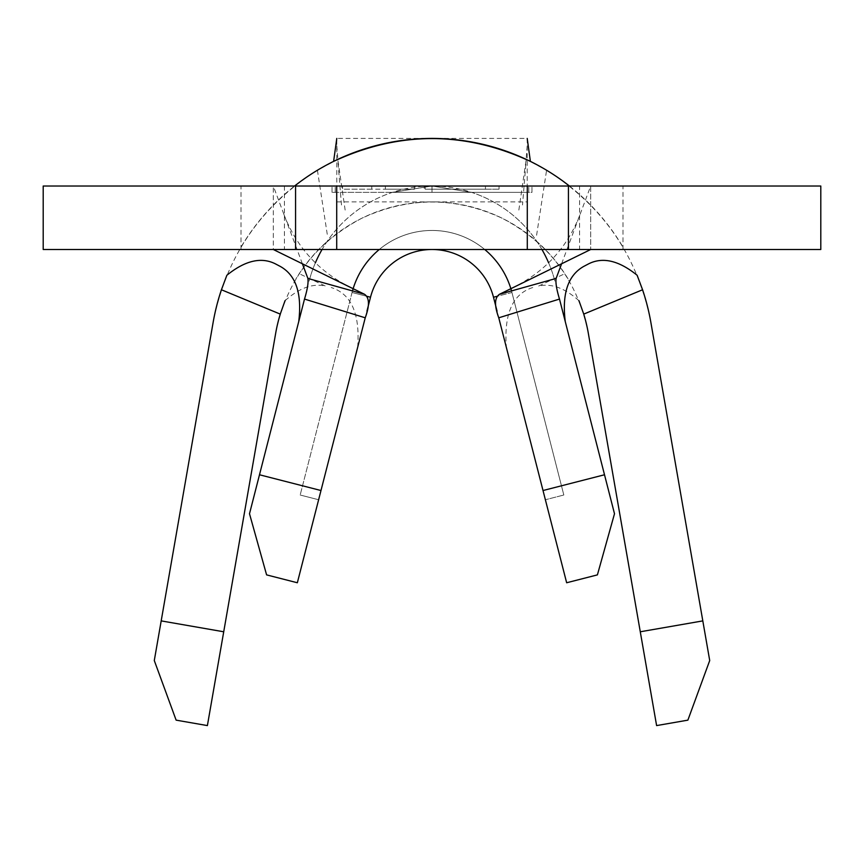<?xml version="1.0" encoding="UTF-8"?>
<svg xmlns="http://www.w3.org/2000/svg" width="864" height="864" viewBox="0 0 864 864"><rect width="100%" height="100%" fill="white"/><g stroke="black" fill="none" stroke-linecap="round" stroke-linejoin="round"><path stroke-width="0.65" stroke-dasharray="4.32 3.24" d="M579.582 186.019L284.418 186.019L579.582 186.019L579.582 249.502L284.418 249.502L579.582 249.502M284.418 186.019L284.418 249.502M43.2 249.502L273.305 249.502L273.305 186.019L590.695 186.019L590.695 249.502L590.695 186.019L820.8 186.019M43.2 186.019L241.013 186.019L241.013 249.502M499.046 186.019L424.224 186.019L499.046 186.019L499.046 189.194L499.046 186.019M491.249 186.019L372.751 186.019M380.808 186.019L483.192 186.019M385.366 186.019L342.608 186.019L385.366 186.019L385.366 189.194L414.515 189.194L414.515 186.019L414.515 189.194L342.608 189.194L342.608 186.019L342.608 189.194L371.758 189.194L371.758 186.019L371.758 189.194L385.366 189.194L385.366 186.019M532.764 287.539C512.676 293.846 503.863 313.794 506.347 347.382L566.654 582.757L597.402 574.884L614.498 513.756L565.272 321.646M511.466 290.736A82.523 82.523 0 0 1 511.942 292.496L493.495 297.227A63.482 63.482 0 0 0 370.505 297.227A63.482 63.482 0 0 1 493.495 297.227A63.482 63.482 0 0 0 370.505 297.227L352.058 292.496L370.505 297.227A63.482 63.482 0 0 1 493.495 297.227L545.378 499.748L563.825 495.018L545.378 499.748L563.825 495.018L545.378 499.748L497.016 310.975M366.984 310.997L318.622 499.748L370.505 297.227L318.622 499.748L370.505 297.227L352.058 292.496A82.523 82.523 0 0 1 511.942 292.496L493.495 297.227L545.378 499.748L493.495 297.227L511.942 292.496L563.825 495.018L511.942 292.496L563.825 495.018L511.942 292.496L496.94 296.341M341.496 204.995L337.738 159.408L317.412 170.251C260.723 205.978 225.958 256.727 213.116 322.499L154.289 660.539L176.126 720.144L207.392 725.587L275.659 333.374C286.135 281.394 314.82 243.043 361.724 218.3C408.575 196.592 455.425 196.592 502.276 218.3C549.18 243.043 577.865 281.394 588.341 333.374L656.608 725.587L687.874 720.144L709.711 660.539L650.884 322.499C638.042 256.727 603.277 205.978 546.588 170.251L526.262 159.408L522.504 204.995M317.412 170.251L327.402 235.256M536.598 235.256L546.588 170.251M298.728 321.646L249.502 513.756L266.598 574.884L297.346 582.757L357.653 347.382C360.169 313.902 351.356 293.954 331.236 287.539M320.987 490.525L259.492 474.768M604.508 474.768L543.013 490.525M820.8 249.502L273.305 249.502L273.305 186.019L241.013 186.019M561.6 263.79L590.695 186.019M392.45 192.337L431.968 186.019L471.668 192.37L432.011 186.019L392.45 192.337A126.954 126.954 0 0 0 322.056 249.502M315.392 262.786A126.954 126.954 0 0 0 309.02 281.47A126.954 126.954 0 0 1 554.98 281.47A126.954 126.954 0 0 0 548.608 262.786M302.4 263.79L273.305 186.019M541.944 249.502A126.954 126.954 0 0 0 471.55 192.337M300.715 274.406L325.685 286.178C313.049 283.014 299.506 287.852 285.044 300.683M568.026 278.845A158.695 158.695 0 0 0 295.974 278.845M578.956 300.683C564.527 287.863 550.973 283.025 538.315 286.178L563.285 274.406M241.564 246.154A222.167 222.167 0 0 1 294.57 186.019M569.43 186.019A222.167 222.167 0 0 1 622.436 246.154M530.388 161.395L526.262 159.408M337.738 159.408L333.612 161.395M336.787 201.895L527.213 201.895L527.213 138.413L336.787 138.413L336.787 201.895M345.146 210.071L337.997 160.931L336.787 145.584M367.06 296.341L352.058 292.496L300.175 495.018L318.622 499.748L300.175 495.018L352.058 292.496A82.523 82.523 0 0 1 511.942 292.496A82.523 82.523 0 0 0 352.058 292.496L300.175 495.018L352.058 292.496A82.523 82.523 0 0 1 352.534 290.736M379.274 249.502A82.523 82.523 0 0 1 484.726 249.502M300.175 495.018L318.622 499.748L300.175 495.018M531.976 192.37L531.976 186.019L531.976 192.37L432 192.37L531.976 192.37M432 192.37L432 186.019L432 192.37L332.024 192.37L528.8 192.37L432 192.37L432 186.019L432 192.37M332.024 192.37L332.024 186.019L332.024 192.37M335.2 192.37L335.2 186.019L335.2 192.37M528.8 192.37L528.8 186.019L528.8 192.37M392.332 192.37L471.668 192.37M471.647 192.37L392.353 192.37M499.046 189.194L424.224 189.194L424.224 186.019L424.224 189.194L485.438 189.194L485.438 186.019L485.438 189.194L425.196 189.194L425.196 186.019L425.196 189.194L485.438 189.194L485.438 186.019L485.438 189.194L425.196 189.194L425.196 186.019L425.196 189.194L499.046 189.194M622.987 249.502L622.987 186.019M511.499 288.382C544.396 272.441 567.227 247.849 580.003 214.596M283.997 214.596C296.773 247.849 319.604 272.441 352.501 288.382M518.854 210.071L525.992 160.931L527.213 145.584"/><path stroke-width="1.3" d="M43.2 249.502L43.2 186.019L568.426 186.019L568.426 249.502L43.2 249.502M604.508 474.768L614.498 513.756L597.402 574.884L566.654 582.757L543.013 490.525L604.508 474.768L559.494 299.074C556.6 289.559 555.476 282.679 556.114 278.435L561.6 263.79M590.695 249.502L499.489 294.278C494.5 297.724 494.251 305.564 498.766 317.801L543.013 490.525M367.06 296.341L370.505 297.227A63.482 63.482 0 0 1 493.495 297.227L497.016 310.975M364.511 294.278L307.886 278.435C308.524 282.679 307.4 289.559 304.506 299.074L259.492 474.768L320.987 490.525L365.234 317.801C369.738 305.564 369.5 297.734 364.511 294.278L273.305 249.502M365.234 317.801L304.506 299.074M499.489 294.278L556.114 278.435M559.494 299.074L498.766 317.801M568.426 186.019L820.8 186.019L820.8 249.502L568.426 249.502M322.056 249.502A126.954 126.954 0 0 0 315.392 262.786M307.886 278.435L302.4 263.79M548.608 262.786A126.954 126.954 0 0 0 541.944 249.502M370.505 297.227A63.482 63.482 0 0 1 493.495 297.227A63.482 63.482 0 0 0 370.505 297.227L366.984 310.997M320.987 490.525L297.346 582.757L266.598 574.884L249.502 513.756L259.492 474.768M298.728 321.646C302.141 293.587 295.985 275.173 280.238 266.404L275.206 263.758C261.09 256.77 244.976 260.604 226.865 275.26L221.422 289.764L280.26 314.107A158.695 158.695 0 0 0 275.659 333.374L207.392 725.587L176.126 720.144L154.289 660.539L213.116 322.499A222.167 222.167 0 0 1 221.422 289.764M565.272 321.646C561.838 293.663 568.004 275.249 583.762 266.404L588.794 263.758C602.856 256.759 618.97 260.593 637.135 275.26L642.578 289.764A222.167 222.167 0 0 1 650.884 322.499L709.711 660.539L687.874 720.144L656.608 725.587L588.341 333.374A158.695 158.695 0 0 0 583.74 314.107L578.956 300.683M294.57 186.019A222.167 222.167 0 0 1 569.43 186.019M161.19 620.892L223.722 631.778M642.578 289.764L583.74 314.107M640.278 631.778L702.81 620.892M336.787 138.413L333.612 161.395C399.2 130.993 464.8 130.993 530.388 161.395L527.213 138.413M285.044 300.683L280.26 314.107M336.712 186.019L336.712 249.502M527.288 186.019L527.288 249.502M352.534 290.736A82.523 82.523 0 0 1 379.274 249.502M484.726 249.502A82.523 82.523 0 0 1 511.466 290.736M295.574 249.502L295.574 186.019M496.94 296.341L493.495 297.227"/></g></svg>

